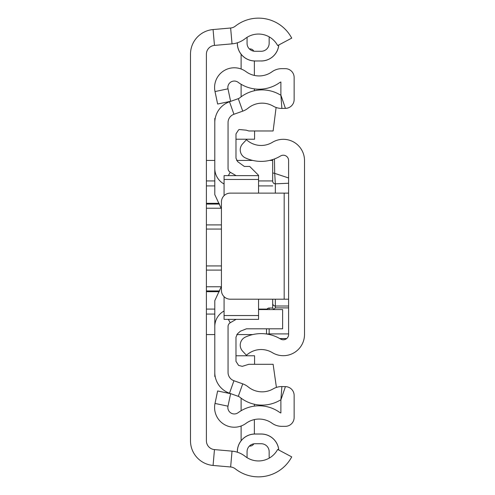 <?xml version="1.0" encoding="UTF-8"?>
<svg xmlns="http://www.w3.org/2000/svg" width="495" height="495" viewBox="0 0 495 495"><rect width="100%" height="100%" fill="white"/><g stroke="black" fill="none" stroke-linecap="round" stroke-linejoin="round"><path stroke-width="0.74" d="M237.377 452.213L237.377 451.688A17.641 17.641 0 0 1 255.012 434.047L261.199 434.047A17.641 17.641 0 0 1 278.759 450.017M278.759 44.983A17.641 17.641 0 0 1 261.199 60.953L255.012 60.99A17.678 17.678 0 0 1 237.334 43.312L237.334 42.799M237.334 452.201L237.334 451.688A17.678 17.678 0 0 1 255.012 434.01L261.199 434.01A17.678 17.678 0 0 1 278.803 450.035M255.012 60.953A17.641 17.641 0 0 1 237.377 43.312L237.334 43.312M261.199 60.953L261.199 60.99A17.678 17.678 0 0 0 278.803 44.965M230.639 28.011L213.073 29.552A24.75 24.75 0 0 0 190.488 54.209L190.488 440.791A24.75 24.75 0 0 0 213.073 465.449L230.639 466.989A8.842 8.842 0 0 1 235.323 468.845A37.564 37.564 0 0 0 291.716 456.879L277.658 449.429A21.656 21.656 0 0 1 245.149 456.328A24.75 24.75 0 0 0 232.031 451.143L214.465 449.596A8.842 8.842 0 0 1 206.396 440.791L206.396 54.209A8.842 8.842 0 0 1 214.465 45.404L232.031 43.857A24.75 24.75 0 0 0 245.149 38.672A21.656 21.656 0 0 1 277.658 45.571L291.716 38.121A37.564 37.564 0 0 0 235.323 26.155A8.842 8.842 0 0 1 230.639 28.011L232.031 43.857M269.292 36.921A21.656 21.656 0 0 0 247.061 37.329L247.061 43.312A7.957 7.957 0 0 0 255.012 51.27L261.199 51.27A7.957 7.957 0 0 0 269.156 43.312L269.156 38.895A14.145 14.145 0 0 1 269.292 36.921M261.199 443.73A7.957 7.957 0 0 1 269.156 451.688A7.957 7.957 0 0 0 261.199 443.73L255.012 443.73A7.957 7.957 0 0 0 247.061 451.688L247.061 457.671A21.656 21.656 0 0 0 269.292 458.079A14.145 14.145 0 0 1 269.156 456.105L269.156 451.688L269.156 456.105M255.012 51.27A7.957 7.957 0 0 1 247.061 43.312M269.156 43.312A7.957 7.957 0 0 1 261.199 51.27M206.396 334.564L214.793 334.564M236.783 334.564L252.753 334.564M272.689 160.436L269.546 160.436M252.753 160.436L236.604 160.436M214.793 160.436L206.396 160.436M288.604 334.478L288.604 160.522A5.303 5.303 0 0 0 280.56 155.981A37.564 37.564 0 0 1 245.353 157.899A8.842 8.842 0 0 1 242.581 143.878L246.442 139.708A21.656 21.656 0 0 0 272.337 142.356A21.217 21.217 0 0 1 304.512 160.522L304.512 334.478A21.217 21.217 0 0 1 272.337 352.644A21.656 21.656 0 0 0 246.442 355.292L242.581 351.122A8.842 8.842 0 0 1 245.353 337.101A37.564 37.564 0 0 1 280.56 339.019A5.303 5.303 0 0 0 288.604 334.478M288.604 193.13L284.186 193.13L284.186 299.203L288.604 299.203M284.186 299.203L230.262 299.203A8.842 8.842 0 0 1 221.426 290.361L221.426 201.972A8.842 8.842 0 0 1 230.262 193.13L284.186 193.13M275.344 193.13L275.344 183.837L288.604 183.23L288.604 177.971L274.7 173.368L275.344 183.837A2.654 2.642 180 0 1 272.689 181.195L272.689 159.563L272.689 181.195M273.568 309.579L275.344 307.89L288.604 307.89M274.465 158.945L274.7 173.368L272.689 172.941M272.689 299.203L272.689 308.032M272.689 308.026L268.519 308.1L266.743 309.579A2.654 2.648 180 0 1 269.156 308.026L272.696 308.026L273.531 309.245M266.502 328.804L266.502 334.001M224.074 310.996L223.635 311.25A17.678 17.678 0 0 0 214.793 326.564L214.793 372.401A22.096 22.096 0 0 0 229.507 393.228L238.293 396.34A5.303 5.303 0 0 1 239.858 397.219A35.355 35.355 0 0 0 279.885 400.313A3.533 3.533 0 0 1 280.882 399.923L280.882 412.972A3.533 3.533 0 0 1 279.706 412.422A35.355 35.355 0 0 0 238.126 412.7A6.454 6.454 0 0 1 227.985 406.178L230.614 393.704L217.639 390.97L215.009 403.444A19.713 19.713 0 0 0 245.996 423.374A22.096 22.096 0 0 1 271.984 423.2A16.793 16.793 0 0 0 281.766 426.344L285.306 426.344A8.842 8.842 0 0 0 294.141 417.502L294.141 395.462A8.842 8.842 0 0 0 285.423 386.626L281.884 386.576A16.793 16.793 0 0 0 273.221 388.853A22.096 22.096 0 0 1 248.205 386.917A18.562 18.562 0 0 0 242.729 383.848L233.937 380.729A8.842 8.842 0 0 1 228.053 372.401L228.053 326.564A4.418 4.418 0 0 1 230.262 322.734L236.103 319.362M271.984 71.8A22.096 22.096 0 0 1 245.996 71.627A19.713 19.713 0 0 0 215.009 91.556L217.639 104.03L230.614 101.296L227.985 88.822A6.454 6.454 0 0 1 238.126 82.3A35.355 35.355 0 0 0 279.706 82.578A3.533 3.533 0 0 1 280.882 82.028L280.882 95.077L285.423 108.374A8.842 8.842 0 0 0 294.141 99.538L294.141 77.498A8.842 8.842 0 0 0 285.306 68.656L281.766 68.656A16.793 16.793 0 0 0 271.984 71.8M236.103 175.638L230.262 172.266A4.418 4.418 0 0 1 228.053 168.436L228.053 122.599A8.842 8.842 0 0 1 233.937 114.271L242.729 111.152A18.562 18.562 0 0 0 248.205 108.083A22.096 22.096 0 0 1 273.221 106.147A16.793 16.793 0 0 0 281.884 108.424L285.423 108.374M224.074 184.004L223.635 183.75A17.678 17.678 0 0 1 214.793 168.436L214.793 122.599A22.096 22.096 0 0 1 229.507 101.772L238.293 98.66A5.303 5.303 0 0 0 239.858 97.781A35.355 35.355 0 0 1 279.885 94.687A3.533 3.533 0 0 0 280.882 95.077L281.884 108.424M254.368 60.978L254.368 75.426M254.368 88.877L254.368 90.758M254.368 419.574L254.368 434.022M254.368 404.242L254.368 406.123M241.108 96.816L241.108 84.268M241.108 68.991L241.108 54.227M249.356 48.906L249.944 48.906A4.418 4.418 0 0 1 253.811 51.177M241.108 410.732L241.108 398.184M241.108 440.773L241.108 426.009M253.811 443.823A4.418 4.418 0 0 1 249.944 446.094L249.356 446.094M254.572 130.977L254.572 139.219L235.979 139.219M235.979 355.781L254.572 355.781L254.572 364.295M215.189 376.553L214.793 376.553L214.793 372.401M276.414 387.418L273.122 364.295L248.812 364.295L242.241 366.356L238.584 365.397L235.979 361.362L235.979 337.107L237.569 333.71L240.446 331.174L246.467 328.804L282.62 328.804L282.62 309.579L258.551 309.579M258.551 193.13L258.551 175.298L249.709 166.456L244.332 166.456L237.569 161.562L235.979 158.165L235.979 133.904L238.584 129.876L239.382 129.523L246.281 130.185L248.812 130.977L273.122 130.977L276.099 107.477M224.074 296.672L224.074 319.362L258.551 319.362L258.551 299.203M224.074 179.134L224.074 175.638L224.074 179.462L258.551 179.462M224.074 179.462L224.074 195.655M224.074 315.538L258.551 315.538M221.426 286.351L214.793 300.669L214.793 326.564M214.793 168.436L214.793 194.597L221.426 208.909M215.189 118.447L214.793 118.447L214.793 122.599M213.073 29.552L214.465 45.404M213.073 465.449L214.465 449.596M230.639 466.989L232.031 451.143M206.396 229.061L221.426 229.061M221.426 265.939L206.396 265.939M206.396 286.772L221.265 286.772M221.426 270.103L206.396 270.103M206.396 309.09L214.793 309.09M258.551 309.09L267.034 309.09M219.242 291.697L206.396 291.697M214.793 314.071L206.396 314.071M206.396 180.929L214.793 180.929M258.551 180.929L272.689 180.929M206.396 203.303L219.124 203.303M272.689 185.91L258.551 185.91M214.793 185.91L206.396 185.91M206.396 224.897L221.426 224.897M221.166 208.228L206.396 208.228M219.57 290.936L206.396 290.936M219.458 204.064L206.396 204.064M266.669 334.026L269.156 333.902L269.156 334.478M288.604 306.015L275.344 306.015L275.344 299.203M275.344 307.89L275.344 306.015A2.654 2.624 -0 0 1 272.689 303.392M288.604 333.902L269.156 333.902L269.156 328.804M279.774 338.561L286.685 338.561M269.156 308.026L269.156 309.579M238.293 98.66L242.729 111.152M229.507 101.772L233.937 114.271M223.635 183.75L224.074 182.983M228.319 175.638L230.262 172.266M223.635 311.25L224.074 312.017M228.319 319.362L230.262 322.734M229.507 393.228L233.937 380.729M238.293 396.34L242.729 383.848M285.423 386.626L280.882 399.923L281.884 386.576M227.985 406.178L215.009 403.444M227.985 88.822L215.009 91.556M279.904 338.63L286.599 338.63M224.074 175.638L258.551 175.638"/></g></svg>
